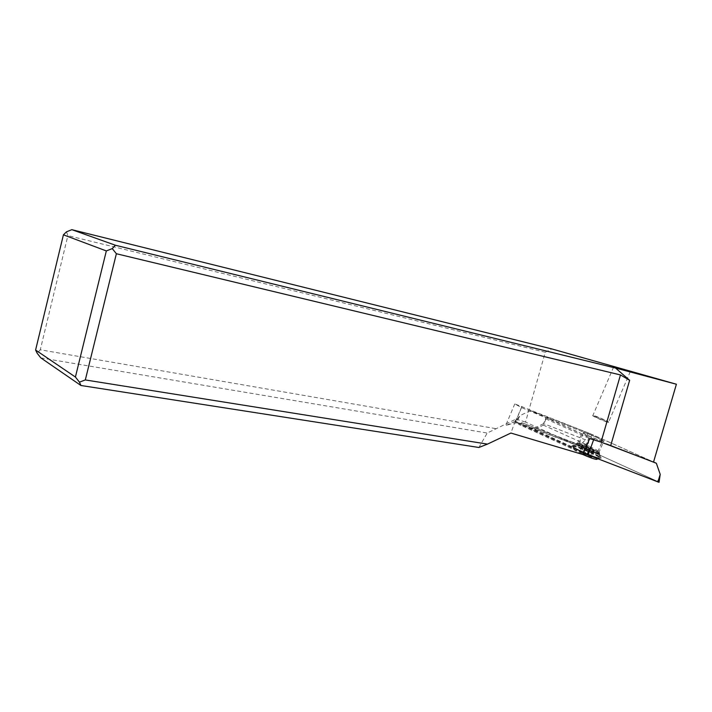<?xml version="1.0" encoding="UTF-8"?>
<svg xmlns="http://www.w3.org/2000/svg" width="712" height="712" viewBox="0 0 712 712"><rect width="100%" height="100%" fill="white"/><g stroke="black" fill="none" stroke-linecap="round" stroke-linejoin="round"><path stroke-width="0.53" stroke-dasharray="3.56 2.67" d="M516.423 422.545L583.529 453.233L516.423 422.545C514.731 421.7 514.776 421.575 516.538 422.18L515.221 421.78L516.423 422.545L520.009 415.585L515.221 421.78M585.139 448.507L516.538 422.18L585.7 448.738L585.139 448.507L592.17 434.516L653.545 461.999M586.27 448.987L657.505 481.392L586.27 448.987L588.726 442.072M659.063 482.247L657.505 481.392L659.063 482.247M571.985 445.676L572.768 445.427C577.076 445.552 601.026 456.081 601.186 457.949L601.062 458.217C599.451 459.525 571.487 447.456 571.985 445.676M606.277 443.896L593.888 439.108L593.612 439.776M593.888 439.108L530.52 410.637L592.17 434.516M603.909 441.324C603.758 440.069 584.641 431.837 582.416 432.059L582.14 432.22C581.9 433.314 601.444 441.76 603.643 441.511L603.909 441.324M530.52 410.637L520.009 415.585L516.538 422.18M598.961 452.832L598.685 453.046C596.425 453.437 576.925 444.938 577.227 443.709L577.521 443.514C579.799 443.167 598.863 451.435 598.961 452.832M599.682 453.135C599.575 451.639 579.248 442.828 576.818 443.202L576.506 443.407C576.168 444.706 596.985 453.784 599.388 453.366L599.682 453.135M599.477 453.615L599.184 453.856C596.772 454.274 575.963 445.205 576.302 443.887L576.898 443.701C580.289 443.807 599.388 452.191 599.477 453.615M653.518 462.115L676.302 384.177M587.623 433.626L585.415 439.802L543.487 423.631L546.068 417.535L587.623 433.626L589.563 433.394L514.785 403.909L521.522 407.575L549.628 419.332L589.189 437.115L589.669 438.539M589.563 433.394L653.438 461.999M602.699 440.817L602.459 440.977C600.501 441.209 583.155 433.706 583.351 432.727L583.591 432.584C585.567 432.38 602.574 439.713 602.699 440.817M478.873 447.483L487.222 433.047L515.995 419.101L515.194 421.273L572.991 443.683L573.418 442.499L579.977 445.481L585.415 439.802M572.991 443.683L525.536 422.074L545.267 352.244L551.809 348.925M545.267 352.244L67.889 235.61L66.492 231.818M589.189 437.115L583.128 451.862L582.977 454.55M588.815 438.2L546.015 418.941L549.628 419.332M546.015 418.941L543.398 425.117L534.525 429.665L521.255 424.085L520.757 425.269L514.669 422.714L510.887 433.047M586.127 444.475L543.398 425.117M583.128 451.862L534.525 429.665M583.27 452.432L521.255 424.085M582.754 453.642L520.757 425.269M515.194 421.273L505.68 425.58L514.669 422.714M521.166 423.782L521.656 422.617L579.977 445.481M543.487 423.631L534.739 428.108M546.068 417.535L549.628 417.926M573.418 442.499L521.656 422.617M515.995 419.101L525.536 422.074M495.605 428.597L40.281 349.779L67.889 235.61M40.281 349.779L37.149 353.241M40.815 357.878L487.222 433.047M573.018 446.255L573.756 446.024C577.779 446.157 599.913 455.894 600.047 457.611L599.691 457.905C596.87 458.439 572.555 447.812 573.018 446.255M572.813 446.727C572.35 448.204 595.054 458.27 599.121 458.368L599.842 458.083C599.691 456.267 576.044 445.988 573.187 446.486L572.813 446.727M597.092 459.16L597.092 459.16C596.976 457.504 575.341 448.204 574.041 449.245L573.934 449.423C574.406 450.296 577.379 451.987 582.852 454.514M591.725 457.238L584.525 454.585L579.479 452.093L580.538 452.2L579.31 451.355L586.457 453.989L591.494 456.472L590.462 456.374L591.725 457.238M586.902 455.591L589.527 449.468C590.382 448.809 591.494 449.201 592.865 450.643L590.239 456.757M593.959 450.669L594.2 451.479M594.137 451.568L592.865 450.643M581.775 445.668L586.706 446.949L593.95 450.749M587.151 448.471L581.944 446.335L583.27 445.694L581.766 445.632L589.047 446.015L588.192 449.503L587.151 448.471L584.525 454.585M589.527 449.468L588.192 449.503M606.624 421.94C599.744 419.395 595.081 417.303 592.633 415.683L594.716 416.111C601.462 418.612 606.108 420.685 608.635 422.341L606.624 421.94M608.493 422.002L608.422 422.091C607.469 422.385 592.927 416.217 592.98 415.541L593.292 415.479C595.312 415.71 608.377 421.308 608.493 422.002M660.211 474.361L657.505 481.392M515.079 422.883L521.522 407.575M521.923 406.338L515.568 421.433M598.222 451.23C598.151 450.011 581.179 442.65 579.159 442.953L578.901 443.122C578.66 444.208 595.971 451.746 597.973 451.417L598.222 451.23M598.213 453.197L598.125 453.375C596.994 454.265 577.218 445.748 577.476 444.493L578.028 444.324C581.09 444.439 598.151 451.933 598.213 453.197M593.959 450.874L591.343 456.979M593.79 450.367L591.183 456.445M592.526 449.61L589.919 455.671M589.055 447.937L586.457 453.989M586.706 446.949L584.116 453.001M583.395 445.774L580.796 451.835M582.283 445.543L579.684 451.613M582.407 446.032L579.799 452.129M583.662 446.78L581.045 452.894M598.685 453.046L603.643 441.511M577.521 443.514L582.416 432.059M599.184 453.856L599.388 453.366M576.613 443.683L576.818 443.202M576.898 443.701L572.768 445.427M599.379 453.82L601.062 458.217M514.785 403.909L505.68 425.58M573.756 446.024L578.028 444.324L579.159 442.953L583.591 432.584M599.94 457.861L597.973 451.417L602.459 440.977M599.486 458.377L599.691 457.905M573.187 446.486L573.383 446.015M574.041 449.245L572.938 446.531M597.671 458.937L599.121 458.368M594.191 451.452L591.69 457.264M593.354 449.762L590.542 456.312M593.968 450.643L591.458 456.499M581.82 445.561L579.346 451.328M583.27 445.694L580.458 452.253M582.024 446.193L579.515 452.067M593.345 449.815L589.047 446.015M613.628 366.992L592.82 415.594M630.307 371.611L608.457 422.43"/><path stroke-width="1.07" d="M583.529 453.233L659.045 482.327L583.529 453.233M593.612 439.776L588.059 455.262M653.545 461.999L656.339 463.254L660.211 474.361L659.045 482.327M656.339 463.254L606.277 443.896M35.6 350.037L75.41 377.031L79.459 382.148L80.928 385.486L40.815 357.878L37.149 353.241L35.6 350.037L63.421 234.818L66.492 231.818L71.85 229.673L551.809 348.925L676.4 384.231L615.524 368.033L629.639 380.297L620.463 374.939L116.376 253.73L85.315 379.941L487.48 444.119L510.887 433.047L582.977 454.55L589.669 438.539L601.044 442.116L620.463 374.939M71.85 229.673L115.397 245.24L615.524 368.033M615.595 367.339L630.307 371.611L615.595 367.339M676.4 384.231L653.518 462.115L601.044 442.116M63.421 234.818L106.328 250.935L112.265 248.595L115.397 245.24M112.265 248.595L116.376 253.73M106.328 250.935L75.41 377.031M79.459 382.148L85.315 379.941M80.928 385.486L478.873 447.483L487.48 444.119M582.852 454.514C589.296 457.362 593.835 458.991 596.46 459.409L597.092 459.16M586.866 454.763L590.488 447.545M657.906 481.988L660.211 474.361M629.639 380.297L610.718 445.561M596.46 459.409L597.671 458.937"/></g></svg>
